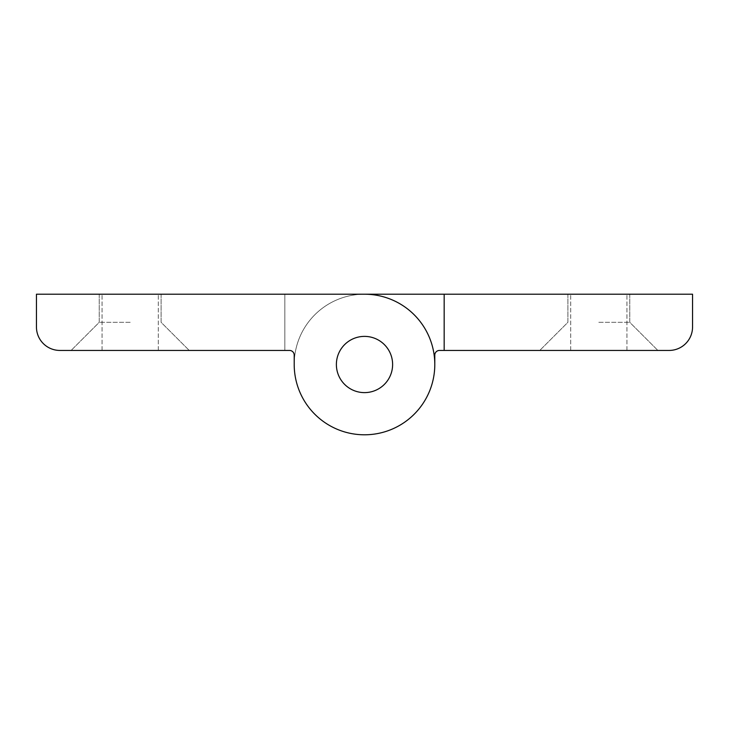 <?xml version="1.0" encoding="UTF-8"?>
<svg xmlns="http://www.w3.org/2000/svg" width="729" height="729" viewBox="0 0 729 729"><rect width="100%" height="100%" fill="white"/><g stroke="black" fill="none" stroke-linecap="round" stroke-linejoin="round"><path stroke-width="0.55" stroke-dasharray="3.65 2.73" d="M692.55 294.206L364.5 294.206A70.294 70.294 0 0 0 294.206 364.5A70.294 70.294 0 0 0 364.5 434.794A70.294 70.294 0 0 0 434.794 364.5L434.794 355.123A4.684 4.684 0 0 1 439.487 350.439L669.122 350.439A23.428 23.428 0 0 0 692.55 327.011L692.55 294.206M598.819 294.206L629.756 294.206L598.819 294.206M364.5 392.621A28.121 28.121 0 0 0 388.849 350.439A28.121 28.121 0 0 0 340.151 350.439A28.121 28.121 0 0 0 364.5 392.621A28.121 28.121 0 0 1 336.379 364.5A28.121 28.121 0 0 1 364.5 336.379A28.121 28.121 0 0 1 392.621 364.5A28.121 28.121 0 0 1 364.5 392.621A28.121 28.121 0 0 0 388.849 350.439A28.121 28.121 0 0 0 340.151 350.439A28.121 28.121 0 0 0 364.5 392.621M444.171 294.206L444.171 350.439M364.5 294.206A70.294 70.294 0 0 0 294.206 364.5L294.206 355.123A4.684 4.684 0 0 0 289.513 350.439L284.829 350.439L284.829 294.206L364.5 294.206A70.294 70.294 0 0 1 434.794 364.5A70.294 70.294 0 0 1 364.5 434.794A70.294 70.294 0 0 1 294.206 364.5M598.819 350.439L657.868 350.439L598.819 350.439M598.819 322.318L629.756 322.318L598.819 322.318M284.829 294.206L36.45 294.206L36.45 327.011A23.428 23.428 0 0 0 59.878 350.439L284.829 350.439L284.829 294.206M130.181 294.206L99.244 294.206L130.181 294.206M130.181 350.439L71.132 350.439L130.181 350.439M130.181 322.318L99.244 322.318L130.181 322.318M392.621 364.5A28.121 28.121 0 0 1 350.439 388.849A28.121 28.121 0 0 1 350.439 340.151A28.121 28.121 0 0 1 392.621 364.5A28.121 28.121 0 0 0 350.439 340.151A28.121 28.121 0 0 0 350.439 388.849A28.121 28.121 0 0 0 392.621 364.5M626.94 350.439L626.94 294.206L626.94 350.439M570.707 350.439L570.707 294.206L570.707 350.439M567.891 294.206L567.891 322.318L539.77 350.439L567.891 322.318L567.891 294.206L567.891 322.318L539.77 350.439M629.756 294.206L629.756 322.318L657.868 350.439L629.756 322.318L629.756 294.206L629.756 322.318L657.868 350.439M158.293 350.439L158.293 294.206L158.293 350.439M102.06 350.439L102.06 294.206L102.06 350.439M99.244 294.206L99.244 322.318L71.132 350.439L99.244 322.318L99.244 294.206L99.244 322.318L71.132 350.439M161.109 294.206L161.109 322.318L189.23 350.439L161.109 322.318L161.109 294.206L161.109 322.318L189.23 350.439"/><path stroke-width="1.09" d="M444.171 294.206L364.5 294.206A70.294 70.294 0 0 1 434.794 364.5A70.294 70.294 0 0 1 364.5 434.794A70.294 70.294 0 0 1 294.206 364.5A70.294 70.294 0 0 0 364.5 434.794A70.294 70.294 0 0 0 434.794 364.5L434.794 355.123A4.684 4.684 0 0 1 439.487 350.439L444.171 350.439L444.171 294.206L692.55 294.206L692.55 327.011A23.428 23.428 0 0 1 669.122 350.439L444.171 350.439M294.206 364.5L294.206 355.123A4.684 4.684 0 0 0 289.513 350.439L59.878 350.439A23.428 23.428 0 0 1 36.45 327.011L36.45 294.206L364.5 294.206M364.5 392.621A28.121 28.121 0 0 1 340.151 350.439A28.121 28.121 0 0 1 388.849 350.439A28.121 28.121 0 0 1 364.5 392.621"/></g></svg>
